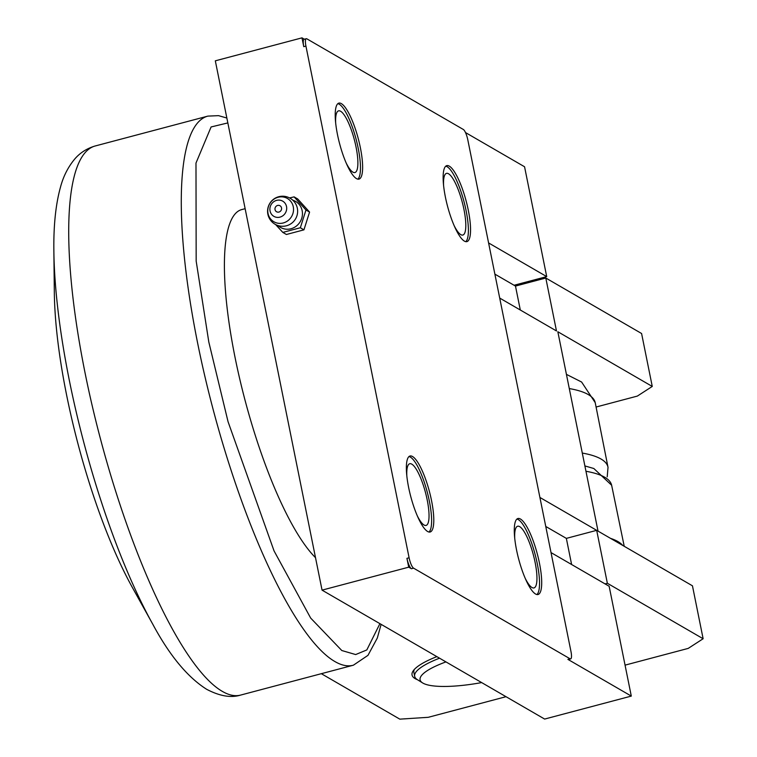 <?xml version="1.0" encoding="UTF-8"?>
<svg xmlns="http://www.w3.org/2000/svg" width="757" height="757" viewBox="0 0 757 757"><rect width="100%" height="100%" fill="white"/><g stroke="black" fill="none" stroke-linecap="round" stroke-linejoin="round"><path stroke-width="1.14" d="M292.779 200.189A15.026 14.146 120.1 0 1 302.422 214.61A15.026 14.146 120.1 0 1 290.972 228.756A15.026 14.146 120.1 0 1 283.544 228.699A15.026 14.146 120.1 0 1 278.065 225.577M289.562 197.927L294.113 196.886L305.979 210.001L300.34 227.762L282.825 232.408L275.586 224.536M294.113 196.886L297.709 198.968L309.575 212.083L303.935 229.844L286.42 234.49L282.825 232.408M245.136 208.686L241.568 209.632A184.982 45.458 75.2 0 0 236.477 364.325A184.982 45.458 75.2 0 0 315.508 557.663M454.181 225.7A31.908 7.844 75.2 0 0 460.805 234.642A31.908 7.844 75.2 0 0 462.849 235.049A31.908 7.844 75.2 0 0 463.18 205.904A31.908 7.844 75.2 0 0 448.532 173.769A31.908 7.844 75.2 0 0 446.498 173.362A31.908 7.844 75.2 0 0 443.602 185.777M525.339 578.575A31.908 7.844 75.2 0 0 531.963 587.517A31.908 7.844 75.2 0 0 533.997 587.924A31.908 7.844 75.2 0 0 534.328 558.789A31.908 7.844 75.2 0 0 519.69 526.645A31.908 7.844 75.2 0 0 517.646 526.238A31.908 7.844 75.2 0 0 514.751 538.653M346.271 163.19A31.908 7.844 75.2 0 0 352.894 172.132A31.908 7.844 75.2 0 0 354.929 172.539A31.908 7.844 75.2 0 0 355.26 143.404A31.908 7.844 75.2 0 0 340.612 111.26A31.908 7.844 75.2 0 0 338.578 110.853A31.908 7.844 75.2 0 0 335.682 123.268M417.419 516.066A31.908 7.844 75.2 0 0 424.043 525.008A31.908 7.844 75.2 0 0 426.087 525.424A31.908 7.844 75.2 0 0 426.409 496.28A31.908 7.844 75.2 0 0 411.77 464.136A31.908 7.844 75.2 0 0 409.726 463.729A31.908 7.844 75.2 0 0 406.84 476.144M357.843 179.154A39.307 9.661 75.2 0 0 356.698 141.578A39.307 9.661 75.2 0 0 339.193 104.201A39.307 9.661 75.2 0 0 337.83 103.671M356.481 178.614A39.307 9.661 -104.8 0 1 338.445 139.023A39.307 9.661 -104.8 0 1 338.843 103.122A39.307 9.661 -104.8 0 1 341.36 103.633A39.307 9.661 -104.8 0 1 359.395 143.224A39.307 9.661 -104.8 0 1 358.988 179.116A39.307 9.661 -104.8 0 1 356.481 178.614M428.992 532.029A39.307 9.661 75.2 0 0 427.847 494.463A39.307 9.661 75.2 0 0 410.341 457.086A39.307 9.661 75.2 0 0 408.988 456.547M427.629 531.499A39.307 9.661 -104.8 0 1 409.594 491.899A39.307 9.661 -104.8 0 1 410.001 456.007A39.307 9.661 -104.8 0 1 412.508 456.509A39.307 9.661 -104.8 0 1 430.553 496.1A39.307 9.661 -104.8 0 1 430.146 532.001A39.307 9.661 -104.8 0 1 427.629 531.499M465.763 241.653A39.307 9.661 75.2 0 0 464.618 204.087A39.307 9.661 75.2 0 0 447.113 166.71A39.307 9.661 75.2 0 0 445.75 166.18M464.401 241.123A39.307 9.661 -104.8 0 1 446.365 201.532A39.307 9.661 -104.8 0 1 446.762 165.632A39.307 9.661 -104.8 0 1 449.28 166.133A39.307 9.661 -104.8 0 1 467.315 205.724A39.307 9.661 -104.8 0 1 466.908 241.625A39.307 9.661 -104.8 0 1 464.401 241.123M536.912 594.538A39.307 9.661 75.2 0 0 535.767 556.972A39.307 9.661 75.2 0 0 518.261 519.586A39.307 9.661 75.2 0 0 516.899 519.056M535.549 593.999A39.307 9.661 -104.8 0 1 517.514 554.408A39.307 9.661 -104.8 0 1 517.92 518.517A39.307 9.661 -104.8 0 1 520.428 519.018A39.307 9.661 -104.8 0 1 538.464 558.609A39.307 9.661 -104.8 0 1 538.066 594.51A39.307 9.661 -104.8 0 1 535.549 593.999M414.325 669.462A69.37 16.011 168.6 0 0 413.861 672.339L414.666 676.313A69.37 16.011 -11.4 0 1 439.543 658.193M417.504 679.739A71.678 16.54 -11.4 0 1 413.275 670.759A71.678 16.54 -11.4 0 1 436.846 656.631M481.66 682.587A64.742 14.941 -11.4 0 1 422.595 682.918L417.353 679.644A69.37 16.011 -11.4 0 1 414.666 676.313M422.595 682.918A64.742 14.941 -11.4 0 1 445.949 661.902M53.87 251.22C53.492 225.946 55.668 204.674 60.409 187.414C63.247 176.532 68.045 167.042 74.801 158.951C80.005 152.857 86.686 148.571 94.843 146.073A284.017 69.795 75.2 0 0 84.992 372.567A284.017 69.795 75.2 0 0 222.463 691.453A284.017 69.795 75.2 0 0 240.395 695.144C230.885 698.039 219.653 696.099 206.708 689.334C187.518 677.193 169.521 655.448 152.715 624.109A268.811 66.058 75.2 0 1 69.351 380.459A268.811 66.058 75.2 0 1 53.87 251.22L54.334 292.722A212.726 52.271 75.2 0 0 132.56 587.82L152.715 624.109A268.811 66.058 75.2 0 0 153.529 625.566M279.976 217.127A8.791 8.27 120.1 0 1 270.05 210.929A8.791 8.27 120.1 0 1 276.598 200.368A8.791 8.27 120.1 0 1 286.525 206.566A8.791 8.27 120.1 0 1 279.976 217.127M283.241 222.965A13.465 12.68 120.1 0 1 268.035 213.465A13.465 12.68 120.1 0 1 278.065 197.274A13.465 12.68 120.1 0 1 293.271 206.775A13.465 12.68 120.1 0 1 283.241 222.965M278.954 212.055A3.473 3.265 120.1 0 1 275.018 208.336A3.473 3.265 120.1 0 1 280.024 205.753A3.473 3.265 120.1 0 1 278.954 212.055M379.919 623.654L366.823 649.932L355.676 654.559L341.804 650.528L310.673 618.072L274.053 550.916L228.056 421.715L208.809 342.022L196.167 261.061L195.987 163.058L211.099 126.958L227.848 122.918M305.979 210.001L309.575 212.083M303.935 229.844L300.34 227.762M306.263 38.721A9.245 2.271 75.2 0 0 305.932 46.101L409.102 557.777A9.245 2.271 75.2 0 0 413.577 568.157L570.059 658.789A9.245 2.271 75.2 0 0 570.655 658.912A9.245 2.271 75.2 0 0 570.977 651.531L467.807 139.856A9.245 2.271 75.2 0 0 463.331 129.475L306.85 38.834A9.245 2.271 75.2 0 0 306.263 38.721L304.096 39.298A9.245 2.271 75.2 0 0 303.765 46.669L301.986 37.85L304.361 39.222M408.714 567.173L406.935 558.344A9.245 2.271 75.2 0 0 411.411 568.734L408.714 567.173L322.056 590.138L215.319 60.825L301.986 37.85M465.489 132.551L524.563 166.767L546.715 276.608L488.596 242.94M322.056 590.138L544.633 719.065L631.3 696.09L567.892 659.366A9.245 2.271 75.2 0 0 568.488 659.489L570.655 658.912M546.715 276.608L514.079 285.257M596.147 407.011L637.337 396.091L652.26 386.439L557.833 331.746L598.03 531.121L692.456 585.814L703.13 638.747L607.36 583.269L596.686 530.335L539.911 497.453M551.03 552.591L609.148 586.259L631.3 696.09M499.715 298.078L556.48 330.96L545.806 278.027L641.586 333.506L652.26 386.439M625.055 665.138L688.217 648.399L703.13 638.747M321.725 673.919L399.819 719.15L428.225 717.314L506.017 696.695M605.051 583.884L607.36 583.269M596.686 530.335L566.35 538.378L545.759 526.456M566.35 538.378L571.62 564.523M545.806 278.027L515.479 286.07L520.305 310.01M515.479 286.07L494.889 274.138M226.863 118.035L218.536 115.651L207.853 116.114A284.017 69.795 75.2 0 0 197.558 342.722A284.017 69.795 75.2 0 0 335.029 661.618A284.017 69.795 75.2 0 0 353.405 665.185L240.395 695.144M582.294 453.065A161.487 37.263 -11.4 0 1 601.001 459.007A161.487 37.263 -11.4 0 1 608.022 467.353L595.22 402.667A161.714 37.32 -11.4 0 0 588.246 394.558A161.714 37.32 -11.4 0 0 569.292 388.568M622.708 545.409A161.714 37.32 168.6 0 0 610.511 538.35M584.887 465.933L593.829 468.507L611.637 485.246A161.487 37.263 168.6 0 0 585.965 471.27M303.765 46.669L305.932 46.101M409.102 557.777L406.935 558.344M413.577 568.157L411.411 568.734M570.059 658.789L567.892 659.366M381.121 624.355L377.298 638.066L367.968 655.354L353.405 665.185M566.425 374.365L581.622 382.039L595.22 402.667M607.209 476.825L608.022 467.353M290.13 198.239A15.026 15.026 0 0 0 269.596 203.718A15.026 15.026 0 0 0 275.065 224.252A15.026 15.026 0 0 0 295.608 218.782A15.026 15.026 0 0 0 290.13 198.239M624.222 546.289L611.637 485.246M207.853 116.114L94.843 146.073"/></g></svg>
